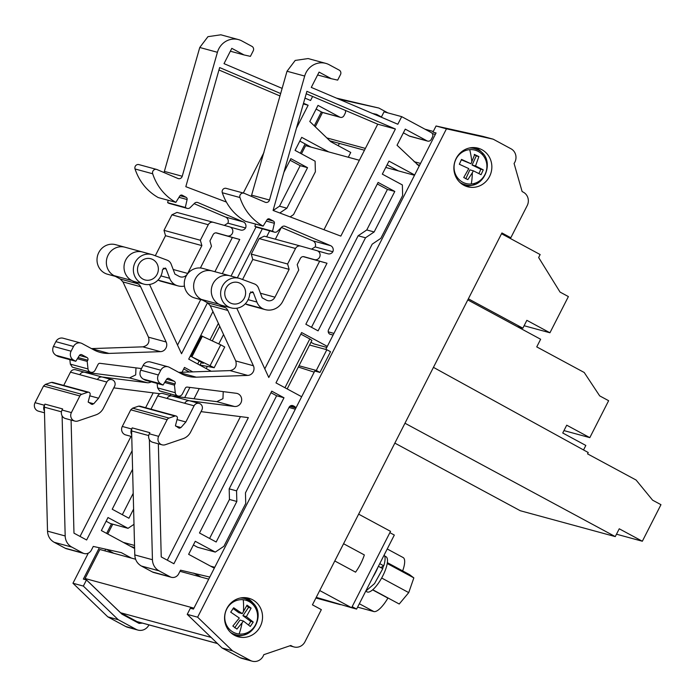 <?xml version="1.0" encoding="UTF-8"?>
<svg xmlns="http://www.w3.org/2000/svg" width="696" height="696" viewBox="0 0 696 696"><rect width="100%" height="100%" fill="white"/><g stroke="black" fill="none" stroke-linecap="round" stroke-linejoin="round"><path stroke-width="1.04" d="M336.499 98.136L378.911 108.063L339.074 99.232M387.829 112.874L378.911 108.063M321.395 111.917L314.296 125.837M305.1 143.898L300.341 153.224M88.296 553.146L72.958 583.248L83.346 586.076L118.224 619.701L136.068 629.323A9.996 9.457 105.2 0 0 137.973 630.089A9.996 9.457 105.2 0 0 148.961 624.895M142.41 623.111L139.087 623.407L121.974 614.177L86.469 579.942L83.346 586.076M86.469 579.942L83.355 579.098L99.319 547.761M111.508 523.836L106.636 533.406M72.958 583.248L107.828 616.873L118.224 619.701M107.828 616.873L125.68 626.496A9.996 9.457 105.2 0 0 127.577 627.261L137.973 630.089M201.179 362.72L203.293 363.295L191.87 356.857L214.177 367.714L200.004 365.017M126.333 616.525L126.115 615.734L120.573 612.75L98.136 591.191M88.844 582.239L85.069 578.515L193.94 608.156M135.589 559.227L99.859 549.492L85.069 578.515M104.835 550.849L105.688 549.179M112.761 524.175L107.749 534.006M359.362 160.263L305.631 145.629L301.455 153.825M322.526 112.474L315.253 126.759M214.177 367.714L224.73 346.991L220.719 344.825L201.396 335.846L190.834 356.578M202.432 336.133L191.87 356.857M210.157 365.557L220.719 344.825M179.968 571.312L208.722 579.142M123.314 542.393L134.537 545.455M210.575 566.153L214.76 567.292M290.971 405.637L295.026 406.742L293.355 405.846A3.332 3.149 -74.8 0 0 289.066 407.308L245.462 492.872L245.731 503.478L223.921 546.282L215.29 552.093L197.629 547.282L193.375 544.985M385.741 167.44L414.503 175.279M414.659 174.966L388.968 161.115L382.33 174.148L402.366 184.945L402.636 195.55L380.825 238.354L372.195 244.157L328.59 329.73A3.332 3.149 -74.8 0 0 329.861 334.193L332.905 335.011L329.843 334.176M328.721 151.919L301.707 137.356L295.069 150.388L315.105 161.185L315.375 171.79L293.564 214.594L290.128 216.9M326.824 137.912L365.4 148.422M414.085 161.672L420.541 163.429M432.32 133.597L435.322 134.415M419.183 166.083L397.051 145.255L405.263 129.134L426.961 140.836A3.332 3.149 -74.8 0 0 431.259 139.374L432.46 137.008A3.332 3.149 -74.8 0 0 431.189 132.544L401.696 116.65L384.035 111.839L381.295 117.215M348.313 157.252L350.749 152.468L330.722 141.671L309.79 121.496L318.002 105.383L339.7 117.076A3.332 3.149 -74.8 0 0 343.998 115.614L345.199 113.248A3.332 3.149 -74.8 0 0 345.346 110.403M218.396 323.362L210.044 339.752M199.178 361.076L197.699 363.973M219.745 326.285L212.323 340.84M201.405 362.277L199.926 365.174M206.225 368.567L207.33 366.409M218.788 343.911L223.564 334.55M201.031 577.045L193.732 573.112M209.783 577.054L180.542 570.181L178.663 573.861A6.664 6.308 -74.8 0 1 171.346 577.288L153.685 572.486A6.664 6.308 -74.8 0 1 152.424 571.973L141.401 566.031C137.269 563.621 135.067 559.915 134.78 554.912L131.709 434.809A5.994 5.672 -74.8 0 1 131.648 428.997L132.214 427.883L149.875 432.686L149.309 433.799A5.994 5.672 105.2 0 0 152.737 442.291L162.09 444.831A5.994 5.672 105.2 0 0 165.283 444.727L183.118 438.654A13.328 12.606 -74.8 0 0 190.643 432.033L201.866 410.005A4.663 4.411 105.2 0 0 199.195 403.41A4.663 4.411 105.2 0 0 194.08 405.811L185.867 421.985L180.986 427.535L178.698 427.979L175.435 425.674L177.306 418.566A2.001 1.888 -74.8 0 0 176.053 415.999L139.696 406.099M199.195 403.41L189.851 400.861A4.663 4.411 105.2 0 0 184.727 403.262L167.066 398.451A4.663 4.411 -74.8 0 1 171.616 395.937L216.804 401.662L222.955 398.669L223.233 391.63M159.575 390.9L177.993 396.007A3.993 3.784 -74.8 0 1 175.27 392.709L157.609 387.898L159.575 390.891M157.609 387.898L157.122 383.426M168.093 366.801A6.664 6.308 -74.8 0 0 160.776 370.228L158.366 374.961A6.664 6.308 -74.8 0 0 160.906 383.887L163.055 385.045L145.394 380.233L143.245 379.076C140.053 376.901 139.2 373.926 140.705 370.159L143.115 365.417A6.664 6.308 -74.8 0 1 150.432 361.99L168.093 366.801A6.664 6.308 -74.8 0 1 169.354 367.305L181.047 373.604A33.312 31.52 -74.8 0 0 187.381 376.136A33.312 31.52 -74.8 0 0 196.281 377.171L247.724 375.414L230.063 370.603C235.239 369.445 237.136 366.218 235.744 360.937L210.218 305.657L207.521 302.769L201.24 299.376A15.321 14.503 -74.8 0 1 194.706 280.375A15.321 14.503 -74.8 0 1 212.202 270.97L202.849 268.43A15.321 14.503 -74.8 0 0 185.353 277.826A15.321 14.503 -74.8 0 0 191.887 296.835A15.321 14.503 -74.8 0 0 194.802 298.001L202.632 300.124M178.733 372.36L230.063 370.603M311.556 249.142L315.192 246.923C316.019 244.383 315.375 242.417 313.252 241.016L281.401 227.435M256.163 227.087L274.45 232.142A3.332 3.149 -74.8 0 1 273.824 231.89L256.163 227.087L254.91 226.409L255.449 224.034M239.955 197.534L222.294 192.731C226.574 205.355 234.3 214.881 245.462 221.319L263.123 226.122A53.296 50.434 -74.8 0 1 239.955 197.534A3.332 3.149 -74.8 0 1 244.218 193.305L265.193 202.24A3.332 3.149 -74.8 0 0 269.491 200.022L304.683 76.055A17.992 17.026 -74.8 0 1 325.78 63.371A17.992 17.026 -74.8 0 1 329.199 64.737L339.213 70.131A3.332 3.149 -74.8 0 1 340.492 74.594L337.673 80.118L331.305 78.7L319.072 72.106L311.277 87.4L397.825 124.245L401.696 116.65M222.294 192.731A3.332 3.149 -74.8 0 1 226.174 188.364L243.835 193.166M251.291 196.316L287.022 71.244L295.208 60.43L308.119 58.56L325.78 63.371M427.596 141.088L409.935 136.286A3.332 3.149 -74.8 0 1 409.3 136.024L403.375 132.832M398.321 170.868L387.089 164.813M326.798 347.417L313.974 343.92L310.955 342.293M306.214 93.742L377.737 124.192L323.971 229.724M133.997 524.323L128.029 528.334L110.368 523.523L106.114 521.226M113.77 553.285L106.471 549.353M131.431 558.088L121.321 552.641L93.273 546.421L91.402 550.101A6.664 6.308 -74.8 0 1 84.086 553.529L66.424 548.726A6.664 6.308 -74.8 0 1 65.163 548.213L54.14 542.271C50.008 539.861 47.806 536.155 47.519 531.152L44.448 411.049A5.994 5.672 -74.8 0 1 44.387 405.237L44.953 404.124L62.614 408.926L62.048 410.04A5.994 5.672 105.2 0 0 65.476 418.531L74.829 421.071A5.994 5.672 105.2 0 0 78.022 420.967L95.857 414.894A13.328 12.606 -74.8 0 0 103.382 408.274L114.605 386.245A4.663 4.411 105.2 0 0 111.934 379.651A4.663 4.411 105.2 0 0 106.819 382.052L98.606 398.225L93.725 403.776L91.437 404.219L88.174 401.914L90.045 394.806A2.001 1.888 -74.8 0 0 88.792 392.24L52.435 382.339M111.934 379.651L102.59 377.101A4.663 4.411 105.2 0 0 97.466 379.503L79.805 374.692A4.663 4.411 -74.8 0 1 84.355 372.177L129.534 377.911L135.694 374.918L135.972 367.871M72.314 367.14L90.732 372.247A3.993 3.784 -74.8 0 1 88.009 368.95L70.348 364.139L72.306 367.131M70.348 364.139L69.861 359.667M80.832 343.041A6.664 6.308 -74.8 0 0 73.515 346.469L71.096 351.202A6.664 6.308 -74.8 0 0 73.645 360.128L75.794 361.285L58.133 356.474L55.984 355.317C52.792 353.142 51.939 350.166 53.444 346.399L55.854 341.658A6.664 6.308 -74.8 0 1 63.171 338.23L80.832 343.041A6.664 6.308 -74.8 0 1 82.093 343.546L93.786 349.844A33.312 31.52 -74.8 0 0 100.12 352.376A33.312 31.52 -74.8 0 0 109.011 353.411L160.463 351.654L142.802 346.843C147.978 345.686 149.875 342.458 148.483 337.177L122.957 281.906L120.26 279.009L113.979 275.616A15.321 14.503 -74.8 0 1 107.436 256.615A15.321 14.503 -74.8 0 1 124.941 247.21L115.588 244.67A15.321 14.503 -74.8 0 0 98.093 254.066A15.321 14.503 -74.8 0 0 104.626 273.076A15.321 14.503 -74.8 0 0 107.541 274.241L115.371 276.373M91.463 348.6L142.802 346.843M224.295 225.382L227.931 223.164C228.758 220.623 228.114 218.657 225.991 217.256L194.141 203.676M168.902 203.328L187.189 208.382A3.332 3.149 -74.8 0 1 186.554 208.13L168.902 203.328L167.649 202.649L168.188 200.274M152.694 173.774L135.033 168.971C139.313 181.595 147.039 191.122 158.201 197.56L175.862 202.362A53.296 50.434 -74.8 0 1 152.694 173.774A3.332 3.149 -74.8 0 1 156.957 169.546L177.932 178.481A3.332 3.149 -74.8 0 0 182.23 176.262L217.422 52.296A17.992 17.026 -74.8 0 1 238.519 39.611A17.992 17.026 -74.8 0 1 241.938 40.977L251.952 46.38A3.332 3.149 -74.8 0 1 253.231 50.834L250.412 56.359L244.044 54.941L231.811 48.346L224.016 63.641L282.158 88.392M135.033 168.971A3.332 3.149 -74.8 0 1 138.913 164.604L156.565 169.415M164.03 172.556L199.761 47.485L207.947 36.67L220.858 34.8L238.519 39.611M340.335 117.328L322.674 112.526A3.332 3.149 -74.8 0 1 322.039 112.274L316.115 109.072M311.06 147.108L299.828 141.053M263.958 152.485L243.304 193.027M218.953 69.983L280.001 95.978M217.509 643.565L137.303 621.719A1.662 1.575 -74.8 0 1 136.99 621.598L126.115 615.734M212.941 311.564L188.712 359.127L211.192 371.246M171.346 577.288A6.664 6.308 -74.8 0 1 170.085 576.784L159.062 570.842A13.328 12.606 -74.8 0 1 152.441 559.723L149.37 439.611M131.753 436.575L125.732 434.93A5.994 5.672 -74.8 0 1 122.296 426.448L130.77 409.822L132.649 408.169L138.591 406.142L140.079 406.246M150.989 409.17L157.722 395.911A4.663 4.411 -74.8 0 1 162.838 393.51L171.903 395.981M171.616 395.937L189.277 400.748L234.456 406.473A6.664 6.308 -74.8 0 0 237.145 393.457A6.664 6.308 -74.8 0 0 236.327 393.292L187.285 387.08A2.001 1.888 -74.8 0 0 185.336 388.159L182.378 393.953A3.993 3.784 -74.8 0 1 177.993 396.007M315.192 246.923L332.853 251.735A4.663 4.411 -74.8 0 0 330.565 245.653L285.203 226.339A3.332 3.149 -74.8 0 0 281.81 227.035L277.46 231.316A3.332 3.149 -74.8 0 1 274.45 232.142M395.398 129.004L306.901 91.324L273.084 210.444L340.831 236.101L395.398 129.004L377.737 124.192M84.086 553.529A6.664 6.308 -74.8 0 1 82.824 553.024L71.801 547.082A13.328 12.606 -74.8 0 1 65.18 535.963L62.109 415.851M44.492 412.815L38.471 411.171A5.994 5.672 -74.8 0 1 35.035 402.688L43.509 386.062L45.388 384.41L51.33 382.382L52.818 382.487M63.727 385.41L70.461 372.151A4.663 4.411 -74.8 0 1 75.577 369.75L84.642 372.221M141.506 368.575L100.024 363.321A2.001 1.888 -74.8 0 0 98.075 364.4L95.117 370.194A3.993 3.784 -74.8 0 1 90.732 372.247M227.931 223.164L245.592 227.975A4.663 4.411 -74.8 0 0 243.304 221.894L197.942 202.588A3.332 3.149 -74.8 0 0 194.549 203.275L190.199 207.565A3.332 3.149 -74.8 0 1 187.189 208.382M280.688 93.56L219.64 67.564L185.823 186.685L226.357 202.04M296.418 128.247L308.137 105.244L303.325 103.93M308.137 105.244L303.508 103.269M149.309 433.799L158.653 436.349L167.127 419.723A3.367 3.184 -74.8 0 1 169.006 418.07L132.649 408.169M138.591 406.142L174.957 416.043A2.001 1.888 -74.8 0 1 176.053 415.999M62.048 410.04L71.392 412.589L79.866 395.963A3.367 3.184 -74.8 0 1 81.745 394.31L45.388 384.41M51.33 382.382L87.696 392.283A2.001 1.888 -74.8 0 1 88.792 392.24M389.873 532.666L394.319 535.059L378.041 567.014A20.654 6.516 118.3 0 1 372.891 577.132L356.604 609.087L351.619 607.73L390.543 531.344L358.64 514.153M343.572 543.733L364.339 554.929A21.315 6.725 -61.7 0 1 355.56 572.164L334.785 560.967M316.245 597.359L351.619 607.738L319.716 590.539M433.434 367.358L588.233 452.53L587.546 453.87L636.101 480.04L652.613 500.18L660.965 504.678L642.338 541.236L619.249 528.786L615.264 536.599L520.277 510.733L394.841 443.108M583.535 449.947L585.832 445.449L562.742 432.999L566.718 425.186L589.817 437.636L608.635 400.696L599.682 395.876L584.205 372.482L536.747 346.895L540.635 339.256L467.799 299.915M501.52 233.734L540.148 254.553L538.643 257.52L560.045 292.076L568.388 296.574L549.944 332.775L526.855 320.325L522.853 328.19L517.572 326.746M468.365 298.81L522.853 328.19M615.264 536.599L404.968 423.229M376.71 115.258L374.004 113.805M98.206 591.174L88.871 582.178M330.565 141.01A26.648 25.221 105.2 0 0 330.687 141.636M338.221 145.716L339.387 143.419M197.62 617.187L446.458 128.821L493.186 139.183L511.029 148.805A9.996 9.457 -74.8 0 1 514.083 163.456L522.104 191.531L523.383 192.218A9.996 9.457 -74.8 0 1 527.203 205.598L510.82 237.754L501.92 232.96L312.434 604.841L321.334 609.644L304.952 641.799A9.996 9.457 -74.8 0 1 293.982 646.941A9.996 9.457 -74.8 0 1 292.076 646.184L290.798 645.488L263.793 654.684A9.996 9.457 -74.8 0 1 252.239 661.2A9.996 9.457 -74.8 0 1 250.343 660.443L232.49 650.821L197.62 617.187L187.233 614.359L190.356 608.226L193.471 609.078L314.766 371.02L319.96 372.438L330.522 351.715L326.842 349.731L316.288 370.455L319.96 372.438M316.288 370.455L299.002 365.748M298.34 367.036L314.192 372.151M158.653 436.349A5.994 5.672 105.2 0 0 162.09 444.831M158.349 443.813L161.237 556.922L173.896 563.743L248.341 417.626L201.04 411.632M240.451 416.626L167.301 560.184M236.797 308.232L268.786 377.493L327.007 263.236L305.065 257.085A4.663 4.411 105.2 0 0 305.1 257.094L314.444 259.643A4.663 4.411 105.2 0 1 314.418 259.634L304.056 256.728A3.332 3.149 -74.8 0 0 304.039 256.72A3.332 3.149 -74.8 0 0 300.376 258.433L297.209 264.654L298.741 270.005L282.75 301.385A15.991 15.129 -74.8 0 1 265.193 309.616A15.991 15.129 -74.8 0 1 262.418 308.546A13.328 12.606 -74.8 0 1 256.911 302.047L253.387 292.781A2.001 1.888 -74.8 0 0 252.526 291.789L249.725 293.512A15.321 14.503 -74.8 0 1 231.159 307.893L221.806 305.353A15.321 14.503 -74.8 0 1 218.901 304.187L225.182 307.571A6.664 6.308 -74.8 0 1 227.879 310.468L210.218 305.657M231.159 307.893A15.321 14.503 -74.8 0 1 228.245 306.736A15.321 14.503 -74.8 0 1 221.711 287.726A15.321 14.503 -74.8 0 1 239.215 278.33A15.321 14.503 -74.8 0 1 240.398 278.704L254.449 283.942A7.325 6.934 -74.8 0 1 258.433 287.961L262.201 297.862L266.377 300.115A6.664 6.308 -74.8 0 0 274.955 297.192L289.136 269.361L287.613 264.001L295.522 248.481A4.663 4.411 -74.8 0 1 300.672 246.088L316.932 250.647A4.663 4.411 105.2 0 1 319.777 256.78A4.663 4.411 105.2 0 1 314.444 259.643M327.007 263.236L319.629 261.226L264.793 368.845M303.178 256.615L319.629 261.226M327.311 346.399L301.62 332.549L275.973 382.887L301.664 396.737M365.513 237.771L374.152 231.959L394.797 191.435L378.111 182.43L305.84 324.258L318.089 330.861L365.513 237.771L358.144 235.761L311.495 327.303M394.797 191.435L387.428 189.425L366.775 229.958L358.144 235.761M366.775 229.958L374.152 231.959M377.319 183.979L387.428 189.425M236.831 501.468L236.562 490.863L283.994 397.773L271.745 391.178L199.482 532.997L216.178 542.001L236.831 501.468L229.454 499.458L209.592 538.452M283.994 397.773L276.616 395.763L229.184 488.853L229.454 499.458M229.184 488.853L236.562 490.863M270.962 392.718L276.616 395.763M284.96 387.733L309.824 338.943L300.829 334.097M309.824 338.943L311.912 340.405L287.187 388.933M71.392 412.589A5.994 5.672 105.2 0 0 74.829 421.071M71.088 420.053L73.976 533.162L86.626 539.983L132.118 450.703M153.19 392.866L145.629 407.708M131.022 436.375L80.04 536.433M160.002 393.727L113.779 387.872M184.457 286.1A15.991 15.129 -74.8 0 1 177.932 285.856A15.991 15.129 -74.8 0 1 175.157 284.786A13.328 12.606 -74.8 0 1 169.65 278.287L166.126 269.021A2.001 1.888 -74.8 0 0 165.265 268.03L162.464 269.752A15.321 14.503 -74.8 0 1 143.898 284.133L134.546 281.593A15.321 14.503 -74.8 0 1 131.631 280.427L137.921 283.82A6.664 6.308 -74.8 0 1 140.618 286.709L122.957 281.906M143.898 284.133A15.321 14.503 -74.8 0 1 140.984 282.976A15.321 14.503 -74.8 0 1 134.45 263.967A15.321 14.503 -74.8 0 1 151.946 254.571A15.321 14.503 -74.8 0 1 153.137 254.945L167.188 260.182A7.325 6.934 -74.8 0 1 171.172 264.202L174.94 274.102L179.116 276.356A6.664 6.308 -74.8 0 0 187.694 273.432L201.875 245.601L200.344 240.242L208.261 224.721A4.663 4.411 -74.8 0 1 213.411 222.329L229.671 226.887A4.663 4.411 105.2 0 1 232.516 233.021A4.663 4.411 105.2 0 1 227.157 235.874L216.752 232.951A3.332 3.149 -74.8 0 1 216.795 232.969M149.536 284.473L181.525 353.733L207.504 302.751M222.294 273.719L239.746 239.476L232.368 237.475L214.916 271.71M200.709 299.602L177.532 345.085M215.908 232.855L232.368 237.475M239.746 239.476L217.804 233.325A4.663 4.411 105.2 0 0 217.865 233.343L227.183 235.883M262.305 228.836L237.345 277.817M266.638 236.823L269.674 230.846M279.783 212.985L286.891 208.2L307.536 167.675L300.167 165.665L279.514 206.199L273.154 210.47M279.514 206.199L286.891 208.2M290.058 160.219L300.167 165.665M307.536 167.675L290.85 158.671L283.925 172.251M256.024 227.009L231.02 276.095M192.766 371.873L184.484 367.418L182.03 372.247M170.903 394.075L170.172 395.502M132.588 469.269L112.221 509.237L128.917 518.242L133.606 509.037M133.206 493.333L122.331 514.692M177.228 395.798L176.819 396.598M184.71 397.599L189.904 387.411M183.701 368.958L189.329 371.995M252.239 661.2L241.851 658.372A9.996 9.457 -74.8 0 1 239.955 657.616L222.102 647.993L187.233 614.359M242.556 279.514L252.779 259.46L251.247 254.101L259.164 238.58L264.28 236.179L300.611 246.071L264.28 236.179M155.295 255.754L165.518 235.7L163.986 230.35L171.903 214.82L177.019 212.419L213.35 222.311L177.019 212.419M340.353 604.659L315.914 598.003M378.406 566.292L382.791 568.658L374.544 583.587L365.748 591.148L367.027 591.878A19.984 6.308 -61.7 0 0 370.611 591.295A19.984 6.308 -61.7 0 0 384.14 573.052A19.984 6.308 -61.7 0 0 385.993 556.696L384.653 555.973M387.985 597.96L387.898 598.108A20.654 6.516 118.3 0 1 373.822 611.549L357.596 607.138M387.228 548.979L403.132 557.548A20.654 6.516 118.3 0 1 402.653 570.894M380.764 567.562L383.774 565.822A20.654 6.516 118.3 0 0 384.122 555.086M262.418 308.546L245.688 303.987A13.328 12.606 -74.8 0 1 245.323 303.769M265.193 309.616L248.463 305.065A15.991 15.129 -74.8 0 1 245.688 303.987M175.157 284.786L158.427 280.227A13.328 12.606 -74.8 0 1 158.062 280.01M177.932 285.856L161.202 281.306A15.991 15.129 -74.8 0 1 158.427 280.227M216.778 232.96A3.332 3.149 -74.8 0 0 213.115 234.674L209.948 240.894L211.48 246.245L200.396 267.995M252.605 599.761A19.984 18.914 105.2 0 0 248.803 598.247A19.984 18.914 105.2 0 0 225.974 610.505A19.984 18.914 105.2 0 0 234.5 635.291A19.984 18.914 105.2 0 0 238.302 636.814A19.984 18.914 105.2 0 0 261.122 624.556A19.984 18.914 105.2 0 0 252.605 599.761M253.857 604.172A19.984 18.914 105.2 0 0 247.411 598.351A19.984 18.914 105.2 0 0 246.149 597.733M235.753 635.909A19.984 18.914 105.2 0 0 245.662 634.274M481.91 149.71A19.984 18.914 105.2 0 0 478.117 148.187A19.984 18.914 105.2 0 0 455.288 160.454A19.984 18.914 105.2 0 0 463.814 185.24A19.984 18.914 105.2 0 0 467.608 186.763A19.984 18.914 105.2 0 0 490.436 174.505A19.984 18.914 105.2 0 0 481.91 149.71M483.172 154.112A19.984 18.914 105.2 0 0 476.717 148.3A19.984 18.914 105.2 0 0 475.464 147.683M465.067 185.858A19.984 18.914 105.2 0 0 474.977 184.222M230.594 632.464A18.653 17.652 105.2 0 0 235.431 634.648L231.942 633.621M241.703 597.768L245.227 598.656A18.653 17.652 105.2 0 0 239.955 598.09M459.908 182.413A18.653 17.652 105.2 0 0 461.883 183.535A18.653 17.652 105.2 0 0 464.737 184.597L461.248 183.57M471.018 147.717L474.542 148.596A18.653 17.652 105.2 0 0 469.269 148.031M239.076 634.021A17.287 16.356 105.2 0 0 256.433 622.772A17.287 16.356 105.2 0 0 250.812 602.658A17.287 16.356 105.2 0 0 243.252 599.743A17.287 16.356 105.2 0 0 225.895 610.984A17.287 16.356 105.2 0 0 231.524 631.098A17.287 16.356 105.2 0 0 239.076 634.021A29.31 9.361 -84 0 0 242.086 622.824L236.936 629.062L232.838 626.061L239.311 618.031L230.715 612.149L233.682 607.765L242.286 613.646L247.019 605.146L251.117 608.139L246.384 616.647L253.248 622.059L250.273 626.443L243.417 621.032L242.086 622.824M471.253 184.005A17.287 16.356 105.2 0 0 486.565 169.824A17.287 16.356 105.2 0 0 477.665 151.136A17.287 16.356 105.2 0 0 469.704 149.649A17.287 16.356 105.2 0 0 454.392 163.83A17.287 16.356 105.2 0 0 463.292 182.517A17.287 16.356 105.2 0 0 471.253 184.005A29.31 8.97 -94.5 0 0 472.323 172.782L467.877 179.585M467.477 179.464L463.727 177.497L468.782 168.606L459.325 164.247L461.535 159.41L470.992 163.769L474.707 154.512M474.298 154.408L478.857 156.6L475.551 165.961L483.268 169.85L481.049 174.687L473.332 170.798L472.323 172.782M387.35 562.646L409.431 574.548L413.842 577.88L408.735 592.609L399.226 604.015L372.743 589.747M473.332 170.798L469.878 169.859L465.789 178.794M478.787 173.522A12.989 12.293 105.2 0 0 480.675 169.145L483.268 169.85M478.857 156.6L476.273 155.895L472.088 165.022L480.675 169.145M476.273 155.895A12.989 12.293 105.2 0 0 474.246 154.616M461.257 159.81L470.992 163.769M243.417 621.032L239.955 620.084L234.735 627.792M248.446 624.93A12.989 12.293 105.2 0 0 250.664 621.354L253.248 622.059M251.117 608.139L248.533 607.434L242.93 615.699L250.664 621.354M248.533 607.434A12.989 12.293 105.2 0 0 246.723 605.772M233.021 608.461L238.832 612.706L242.286 613.646M387.22 563.525L413.842 577.88M408.735 592.609L381.66 578.011M475.551 165.961L472.088 165.022M246.384 616.647L242.93 615.699M382.591 568.545A19.984 6.308 -61.7 0 0 383.461 565.996M493.186 139.183L482.798 136.355L436.061 125.993L446.458 128.821M378.041 567.014L372.891 577.132M379.755 563.656L383.774 565.822M510.82 237.754L501.694 233.395M152.903 259.582A10.997 10.405 -74.8 0 1 157.592 273.215A10.997 10.405 -74.8 0 1 145.038 279.957A10.997 10.405 -74.8 0 1 142.95 279.122A10.997 10.405 -74.8 0 1 138.26 265.489A10.997 10.405 -74.8 0 1 150.814 258.747A10.997 10.405 -74.8 0 1 152.903 259.582M200.344 240.242L163.986 230.35M165.518 235.7L201.875 245.601M240.163 283.342A10.997 10.405 -74.8 0 1 244.853 296.975A10.997 10.405 -74.8 0 1 232.299 303.717A10.997 10.405 -74.8 0 1 230.211 302.882A10.997 10.405 -74.8 0 1 225.521 289.249A10.997 10.405 -74.8 0 1 238.075 282.506A10.997 10.405 -74.8 0 1 240.163 283.342M287.613 264.001L251.247 254.101M252.779 259.46L289.136 269.361M436.061 125.993L432.938 132.118L436.061 132.971L325.763 349.435M232.49 650.821L222.102 647.993M61.448 411.823L44.353 407.169A5.994 5.672 -74.8 0 1 44.953 404.124M148.709 435.583L131.614 430.928A5.994 5.672 -74.8 0 1 132.214 427.883M326.842 349.731L309.563 345.025M329.826 140.809L364.469 150.24M417.087 164.569L419.61 165.256M131.109 546.595L134.589 547.543M424.952 129.186L433.286 131.457M372.508 113.465L376.632 114.379L381.425 116.971M352.159 606.686L356.604 609.087M549.944 332.775L524.097 325.737M589.817 437.636L563.96 430.598M642.338 541.236L616.491 534.197M134.197 620.771A3.332 3.149 105.2 0 0 134.641 620.327M92.646 404.402L91.437 404.219M87.696 392.283L81.745 394.31M179.907 428.162L178.698 427.979M174.957 416.043L169.006 418.07M98.606 398.225L89.714 395.806M185.867 421.985L176.975 419.566M44.448 411.049L44.353 407.169M131.709 434.809L131.614 430.928M281.288 227.549L275.355 239.189M312.608 96.466L310.564 100.485L304.978 98.11M230.35 51.217L244.044 54.941M175.862 202.362L179.803 195.994A2.001 1.888 -74.8 0 1 182.3 195.263L186.163 197.351A2.001 1.888 -74.8 0 1 187.102 199.534L185.31 207.46L186.554 208.13M167.649 202.649L185.31 207.46M245.592 227.975A4.663 4.411 -74.8 0 1 240.625 230.037L230.402 227.174M160.463 351.654A6.664 6.308 -74.8 0 0 166.144 341.988L140.618 286.709M75.794 361.285L79.396 355.482A2.001 1.888 -74.8 0 1 81.884 354.751L87.026 357.526A2.001 1.888 -74.8 0 1 87.792 360.206L87.191 361.389L88.009 368.95M77.386 358.718L87.191 361.389M151.223 381.826A6.664 6.308 -74.8 0 1 147.195 382.713L129.534 377.911M84.355 372.177L102.016 376.988L147.195 382.713M128.029 528.334L108.002 517.537L101.364 530.561L134.615 548.492M199.23 388.594L194.036 398.782M317.611 74.977L331.305 78.7M263.123 226.122L267.064 219.753A2.001 1.888 -74.8 0 1 269.561 219.023L273.424 221.111A2.001 1.888 -74.8 0 1 274.363 223.294L272.571 231.22L273.824 231.89M254.91 226.409L272.571 231.22M332.853 251.735A4.663 4.411 -74.8 0 1 327.886 253.796L317.663 250.934M247.724 375.414A6.664 6.308 -74.8 0 0 253.405 365.748L227.879 310.468M163.055 385.045L166.657 379.242A2.001 1.888 -74.8 0 1 169.145 378.511L174.296 381.286A2.001 1.888 -74.8 0 1 175.053 383.966L174.452 385.149L175.27 392.709M164.648 382.478L174.452 385.149M215.29 552.093L195.263 541.288L188.625 554.32L214.316 568.171M289.806 406.325L295.739 407.943A1.662 1.575 -74.8 0 1 295.8 407.96L295.93 407.995M295.026 406.742L295.739 407.943M120.573 612.75L211.123 637.397M136.068 629.323L125.68 626.496M288.988 407.456L295.322 409.187M328.242 331.835L333.941 333.384M426.961 140.836L409.3 136.024M339.7 117.076L322.039 112.274M159.062 570.842L141.401 566.031M152.441 559.723L134.78 554.912M131.648 428.997L122.296 426.448M167.066 398.451L157.722 395.911M160.906 383.887L143.245 379.076M158.366 374.961L140.705 370.159M304.683 76.055L287.022 71.244M71.801 547.082L54.14 542.271M65.18 535.963L47.519 531.152M44.387 405.237L35.035 402.688M79.805 374.692L70.461 372.151M73.645 360.128L55.984 355.317M71.096 351.202L53.444 346.399M217.422 52.296L199.761 47.485M136.99 621.598L217.448 643.504M167.127 419.723L130.77 409.822M79.866 395.963L43.509 386.062M184.727 403.262L194.08 405.811M314.418 259.634L305.065 257.085M97.466 379.503L106.819 382.052M227.157 235.874L217.804 233.325M292.076 646.184L290.241 645.679M250.343 660.443L239.955 657.616M239.215 278.33L229.863 275.781A15.321 14.503 -74.8 0 0 212.358 285.177A15.321 14.503 -74.8 0 0 218.901 304.187L201.24 299.376M295.522 248.481L259.164 238.58M151.946 254.571L142.602 252.022A15.321 14.503 -74.8 0 0 125.097 261.418A15.321 14.503 -74.8 0 0 131.631 280.427L113.979 275.616M208.261 224.721L171.903 214.82M372.604 589.869L387.898 598.108M359.327 603.737L373.822 611.549M253.387 292.781L250.49 291.989M248.159 299.663L256.911 302.047M166.126 269.021L163.229 268.23M160.898 275.903L169.65 278.287M250.734 601.3A18.653 17.652 105.2 0 0 245.227 598.656L250.838 601.353C267.099 611.836 253.727 640.798 235.431 634.648M243.435 611.801A29.31 9.361 -84 0 0 243.252 599.743M477.395 149.666A18.653 17.652 105.2 0 0 474.542 148.596L477.456 149.684C496.961 157.766 484.781 191.261 464.737 184.597M471.827 161.742A29.31 8.97 -94.5 0 0 469.704 149.649M187.694 273.432L173.182 269.483M274.955 297.192L260.443 293.233M93.725 403.776L88.366 402.314M180.986 427.535L175.627 426.074M182.23 176.262L164.569 171.451M182.3 195.263L181.508 195.054M186.163 197.351L180.038 195.68M187.102 199.534L178.976 197.325M197.942 202.588L197.159 202.371M243.304 221.894L225.643 217.091M120.26 279.009L137.921 283.82M166.144 341.988L148.483 337.177M109.011 353.411L91.594 348.67M73.515 346.469L55.854 341.658M81.884 354.751L81.101 354.542M79.405 355.456L87.026 357.526M87.792 360.206L78.1 357.561M82.824 553.024L65.163 548.213M269.491 200.022L251.83 195.211M269.561 219.023L268.769 218.814M273.424 221.111L267.299 219.44M274.363 223.294L266.246 221.084M285.203 226.339L284.42 226.13M330.565 245.653L312.904 240.851M207.521 302.769L225.182 307.571M253.405 365.748L235.744 360.937M196.281 377.171L178.855 372.43M160.776 370.228L143.115 365.417M169.145 378.511L168.362 378.302M166.675 379.216L174.296 381.286M175.053 383.966L165.361 381.321M234.456 406.473L216.804 401.662M170.085 576.784L152.424 571.973M293.355 405.846L292.05 405.49M293.982 646.941L289.849 645.818M229.863 275.781L212.202 270.97M142.602 252.022L124.941 247.21"/></g></svg>
